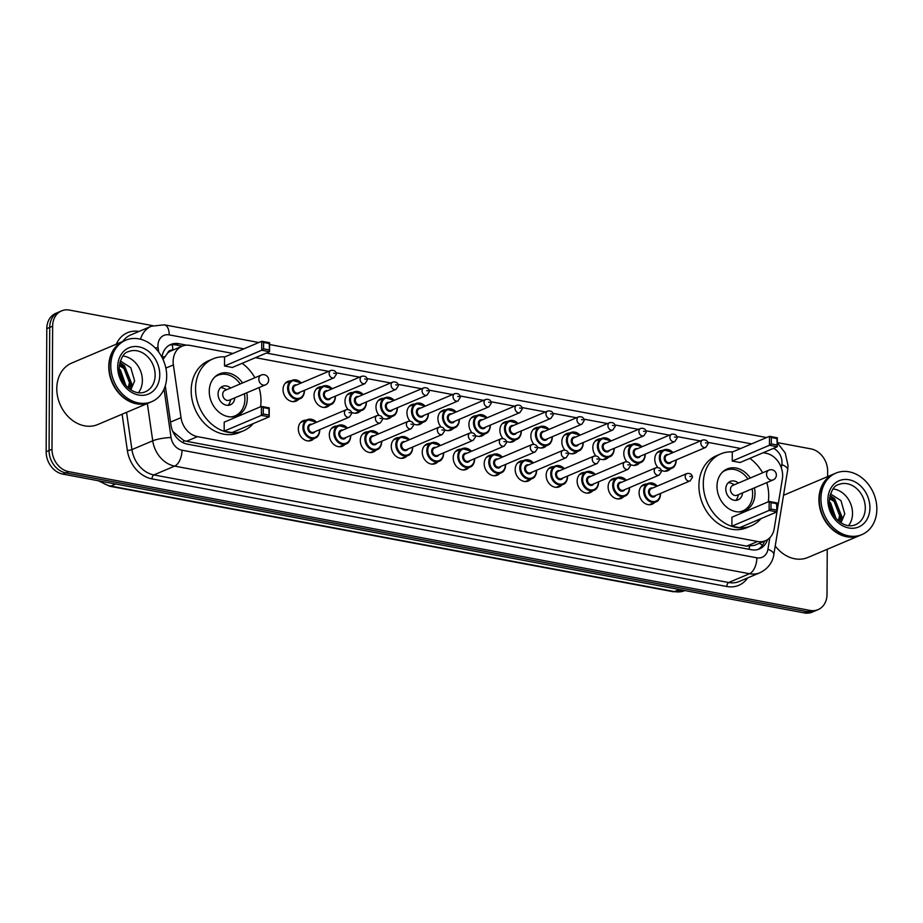 <?xml version="1.0" encoding="UTF-8"?>
<svg xmlns="http://www.w3.org/2000/svg" width="923" height="923" viewBox="0 0 923 923"><rect width="100%" height="100%" fill="white"/><g stroke="black" fill="none" stroke-linecap="round" stroke-linejoin="round"><path stroke-width="1.38" d="M654.707 502.412A10.684 8.595 -113 0 1 652.215 504.189A10.684 8.595 -113 0 1 639.097 492.686A10.684 8.595 -113 0 1 643.885 484.517A10.684 8.595 -113 0 1 646.896 483.964M623.729 496.609A10.684 8.595 -113 0 1 621.237 498.397A10.684 8.595 -113 0 1 608.119 486.883A10.684 8.595 -113 0 1 612.907 478.725A10.684 8.595 -113 0 1 615.918 478.172M592.751 490.817A10.684 8.595 -113 0 1 590.259 492.594A10.684 8.595 -113 0 1 577.14 481.079A10.684 8.595 -113 0 1 581.928 472.922A10.684 8.595 -113 0 1 584.94 472.368M561.772 485.013A10.684 8.595 -113 0 1 559.28 486.802A10.684 8.595 -113 0 1 546.162 475.287A10.684 8.595 -113 0 1 550.95 467.119A10.684 8.595 -113 0 1 553.962 466.565M530.794 479.21A10.684 8.595 -113 0 1 528.302 480.998A10.684 8.595 -113 0 1 515.184 469.484A10.684 8.595 -113 0 1 519.972 461.327A10.684 8.595 -113 0 1 522.983 460.773M499.816 473.418A10.684 8.595 -113 0 1 497.324 475.195A10.684 8.595 -113 0 1 484.206 463.692A10.684 8.595 -113 0 1 488.994 455.524A10.684 8.595 -113 0 1 492.005 454.97M468.838 467.615A10.684 8.595 -113 0 1 466.346 469.403A10.684 8.595 -113 0 1 453.228 457.889A10.684 8.595 -113 0 1 458.004 449.72A10.684 8.595 -113 0 1 461.027 449.178M437.86 461.823A10.684 8.595 -113 0 1 435.368 463.6A10.684 8.595 -113 0 1 422.249 452.085A10.684 8.595 -113 0 1 427.026 443.928A10.684 8.595 -113 0 1 430.049 443.375M406.881 456.02A10.684 8.595 -113 0 1 404.389 457.796A10.684 8.595 -113 0 1 391.271 446.294A10.684 8.595 -113 0 1 396.048 438.125A10.684 8.595 -113 0 1 399.071 437.571M375.903 450.216A10.684 8.595 -113 0 1 373.411 452.005A10.684 8.595 -113 0 1 360.293 440.49A10.684 8.595 -113 0 1 365.07 432.333A10.684 8.595 -113 0 1 368.092 431.779M344.925 444.425A10.684 8.595 -113 0 1 342.433 446.201A10.684 8.595 -113 0 1 329.315 434.687A10.684 8.595 -113 0 1 334.091 426.53A10.684 8.595 -113 0 1 337.114 425.976M313.947 438.621A10.684 8.595 -113 0 1 311.455 440.409A10.684 8.595 -113 0 1 298.337 428.895A10.684 8.595 -113 0 1 303.113 420.726A10.684 8.595 -113 0 1 306.136 420.184M577.452 451.497A10.684 8.595 -113 0 1 574.96 453.285A10.684 8.595 -113 0 1 568.337 452.881M564.83 450.032A10.684 8.595 -113 0 1 561.842 441.771A10.684 8.595 -113 0 1 566.63 433.614A10.684 8.595 -113 0 1 569.641 433.06M546.474 445.705A10.684 8.595 -113 0 1 543.982 447.482A10.684 8.595 -113 0 1 537.359 447.078M533.852 444.228A10.684 8.595 -113 0 1 530.863 435.968A10.684 8.595 -113 0 1 535.652 427.811A10.684 8.595 -113 0 1 538.663 427.257M515.495 439.902A10.684 8.595 -113 0 1 513.003 441.69A10.684 8.595 -113 0 1 506.381 441.275M502.873 438.437A10.684 8.595 -113 0 1 499.885 430.176A10.684 8.595 -113 0 1 504.673 422.007A10.684 8.595 -113 0 1 507.685 421.465M484.517 434.11A10.684 8.595 -113 0 1 482.025 435.887A10.684 8.595 -113 0 1 475.403 435.483M471.895 432.633A10.684 8.595 -113 0 1 468.907 424.372A10.684 8.595 -113 0 1 473.695 416.215A10.684 8.595 -113 0 1 476.706 415.662M608.43 457.3A10.684 8.595 -113 0 1 605.938 459.077A10.684 8.595 -113 0 1 599.315 458.673M595.808 455.824A10.684 8.595 -113 0 1 592.82 447.574A10.684 8.595 -113 0 1 597.608 439.406A10.684 8.595 -113 0 1 600.619 438.852M670.386 468.896A10.684 8.595 -113 0 1 667.894 470.684A10.684 8.595 -113 0 1 661.272 470.28M657.764 467.43A10.684 8.595 -113 0 1 654.776 459.169A10.684 8.595 -113 0 1 659.564 451.012A10.684 8.595 -113 0 1 662.576 450.459M639.408 463.104A10.684 8.595 -113 0 1 636.916 464.88A10.684 8.595 -113 0 1 630.294 464.477M626.786 461.627A10.684 8.595 -113 0 1 623.798 453.366A10.684 8.595 -113 0 1 628.586 445.209A10.684 8.595 -113 0 1 631.597 444.655M453.539 428.307A10.684 8.595 -113 0 1 451.047 430.083A10.684 8.595 -113 0 1 444.425 429.68M440.917 426.83A10.684 8.595 -113 0 1 437.929 418.581A10.684 8.595 -113 0 1 442.717 410.412A10.684 8.595 -113 0 1 445.728 409.858M422.561 422.503A10.684 8.595 -113 0 1 420.069 424.292A10.684 8.595 -113 0 1 413.446 423.888M409.939 421.038A10.684 8.595 -113 0 1 406.951 412.777A10.684 8.595 -113 0 1 411.727 404.62A10.684 8.595 -113 0 1 414.75 404.066M391.583 416.711A10.684 8.595 -113 0 1 389.091 418.488A10.684 8.595 -113 0 1 382.468 418.084M378.961 415.235A10.684 8.595 -113 0 1 375.973 406.974A10.684 8.595 -113 0 1 380.749 398.817A10.684 8.595 -113 0 1 383.772 398.263M360.605 410.908A10.684 8.595 -113 0 1 358.112 412.696A10.684 8.595 -113 0 1 351.49 412.281M347.983 409.431A10.684 8.595 -113 0 1 344.994 401.182A10.684 8.595 -113 0 1 349.771 393.013A10.684 8.595 -113 0 1 352.794 392.46M329.626 405.105A10.684 8.595 -113 0 1 327.134 406.893A10.684 8.595 -113 0 1 314.016 395.379A10.684 8.595 -113 0 1 318.793 387.222A10.684 8.595 -113 0 1 321.815 386.668M298.648 399.313A10.684 8.595 -113 0 1 296.156 401.09A10.684 8.595 -113 0 1 283.038 389.587A10.684 8.595 -113 0 1 287.814 381.418A10.684 8.595 -113 0 1 290.837 380.864M232.988 353.451L190.034 345.41A20.029 16.118 67 0 0 182.119 346.194A20.029 16.118 67 0 0 173.386 364.897L181.012 417.658A20.029 16.118 67 0 0 197.453 436.637L757.61 541.489A20.029 16.118 67 0 0 765.513 540.705A20.029 16.118 67 0 0 774.212 528.694L782.369 478.887A20.029 16.118 67 0 0 782.635 475.599A20.029 16.118 67 0 0 765.963 453.228L763.217 452.708M172.301 344.694A20.029 10.488 -79.4 0 1 172.763 350.152L172.763 350.152A6.68 5.376 67 0 0 167.594 353.094L163.048 359.474M167.594 353.094A20.029 16.118 -113 0 1 171.17 350.832L182.119 346.194M172.774 431.456L183.723 440.502L186.481 441.286L746.638 546.139L754.541 545.355L765.513 540.705M740.719 448.497L707.86 442.348M700.419 440.952L676.882 436.544M669.44 435.16L645.904 430.753M638.462 429.357L614.926 424.949M607.484 423.553L583.947 419.146M576.506 417.761L552.969 413.354M545.516 411.958L521.991 407.551M514.538 406.155L491.013 401.759M483.56 400.363L460.035 395.955M452.582 394.559L429.057 390.152M421.603 388.768L398.078 384.36M390.625 382.964L367.1 378.557M359.647 377.161L336.122 372.754M328.669 371.369L255.486 357.663M827.239 549.289L827.008 594.343A20.029 16.118 -113 0 1 818.043 609.653A20.029 16.118 -113 0 1 810.129 610.438L68.66 471.641A20.029 16.118 -113 0 1 51.988 449.27L52.634 326.188A20.029 16.118 -113 0 1 61.599 310.878A20.029 16.118 -113 0 1 69.513 310.093L152.745 325.669M777.304 442.59L810.971 448.89A20.029 16.118 -113 0 1 827.654 471.261L827.619 476.614M61.599 310.878L55.761 313.347A20.029 16.118 -113 0 0 46.796 328.657L46.15 451.739A20.029 16.118 -113 0 0 62.822 474.11L804.291 612.907A20.029 16.118 -113 0 0 812.205 612.122L815.124 610.888A20.029 16.118 -113 0 1 807.21 611.672L65.741 472.876A20.029 16.118 -113 0 1 49.069 450.505L49.715 327.423A20.029 16.118 -113 0 1 58.68 312.112A20.029 16.118 -113 0 0 49.715 327.423L49.069 450.505A20.029 16.118 -113 0 0 65.741 472.876L807.21 611.672A20.029 16.118 -113 0 0 815.124 610.888L818.043 609.653M186.584 345.179L178.67 343.691A20.029 16.118 67 0 0 170.755 344.487A20.029 16.118 67 0 0 161.952 357.236M165.286 385.768L170.974 425.168A20.029 16.118 67 0 0 187.415 444.148L751.541 549.75A20.029 16.118 67 0 0 759.444 548.966A20.029 16.118 67 0 0 767.498 539.667M169.336 345.19A20.029 16.118 -113 0 1 175.751 344.937L182.246 346.148M764.498 541.143A20.029 16.118 -113 0 1 757.956 549.497M860.086 535.375A33.39 26.871 -113 0 1 859.901 535.455A33.39 26.871 -113 0 1 818.92 499.481A33.39 26.871 -113 0 1 833.861 473.972A33.39 26.871 -113 0 1 834.046 473.891M861.909 534.602L860.271 535.294A33.39 26.871 -113 0 1 819.289 499.32A33.39 26.871 -113 0 1 834.23 473.822L835.869 473.118A33.39 26.871 -113 0 1 876.85 509.092A33.39 26.871 -113 0 1 861.909 534.602A33.39 26.871 -113 0 1 820.928 498.628A33.39 26.871 -113 0 1 835.869 473.118M833.054 488.948A21.771 17.525 -113 0 1 852.529 513.453A21.771 17.525 -113 0 1 848.583 525.614M838.384 520.814L839.584 515.53L834.092 501.466L829.489 498.57M839.053 521.368L840.738 515.034L835.257 500.97L829.581 497.751M835.973 518.38L830.619 502.943L829.396 501.904M834.957 517.134L829.512 503.485M841.003 522.787L844.764 513.869L840.945 500.601L830.469 493.897M859.901 535.455L807.913 557.469A33.39 26.871 -113 0 1 775.216 545.978M840.888 522.706L841.972 516.857L834.588 498.628L829.996 495.501M840.484 522.441L841.395 517.099L834.011 498.87L829.892 495.974M760.933 518.668A39.054 31.44 -113 0 1 751.241 525.822A39.054 31.44 -113 0 1 703.291 483.733A39.054 31.44 -113 0 1 720.771 453.897A39.054 31.44 -113 0 1 732.654 451.912M749.868 458.362A39.054 31.44 -113 0 1 762.594 472.795M766.771 482.637A39.054 31.44 -113 0 1 768.721 495.986A39.054 31.44 -113 0 1 768.282 501.812M751.241 525.822L746.857 527.679A39.054 31.44 -113 0 1 698.919 485.59A39.054 31.44 -113 0 1 716.398 455.754L720.771 453.897M754.437 487.852A22.706 18.275 -113 0 1 755.014 493.424A22.706 18.275 -113 0 1 744.861 510.765A22.706 18.275 -113 0 1 716.998 486.306A22.706 18.275 -113 0 1 727.151 468.953A22.706 18.275 -113 0 1 750.272 478.01M732.239 461.05L740.061 462.515L777.281 446.755L769.447 445.29L732.239 461.05L732.285 452.074L769.494 436.314L777.328 437.779L777.281 446.755L776.935 438.54L771.34 437.49L771.305 443.905L776.901 444.955M731.893 526.179L739.727 527.644L776.935 511.884L769.113 510.419L731.893 526.179L731.939 517.203L769.159 501.443L776.981 502.908L776.935 511.884L776.589 503.67L770.993 502.62L770.97 509.035L776.555 510.084M771.305 443.905L769.447 445.29L769.494 436.314L771.34 437.49M770.97 509.035L769.113 510.419L769.159 501.443L770.993 502.62M776.981 502.908L776.589 503.67M777.328 437.779L776.935 438.54M722.213 472.357A22.037 17.733 -113 0 1 725.593 470.349A22.037 17.733 -113 0 1 747.942 479.002M752.107 488.844A22.037 17.733 -113 0 1 752.637 494.082A22.037 17.733 -113 0 1 742.773 510.915A22.037 17.733 -113 0 1 738.977 511.942M738.377 483.052A10.015 8.065 67 0 0 730.278 481.414A10.015 8.065 67 0 0 725.79 489.063A10.015 8.065 67 0 0 738.088 499.851A10.015 8.065 67 0 0 742.542 492.894M768.951 470.107L732.827 485.406A5.342 4.303 67 0 0 730.439 489.49A5.342 4.303 67 0 0 736.992 495.247L773.116 479.937A5.342 5.342 0 0 0 772.009 469.772A5.342 5.342 0 0 0 768.951 470.107A5.342 4.303 67 0 0 766.552 474.191A5.342 4.303 67 0 0 771.005 480.156A5.342 4.303 67 0 0 773.116 479.937M734.373 484.748L731.962 483.583A10.015 8.065 67 0 0 728.259 482.752M735.723 500.37A10.015 8.065 67 0 0 737.708 497.128L738.538 494.59M149.93 402.44A33.39 26.871 -113 0 1 149.757 402.509A33.39 26.871 -113 0 1 108.776 366.535A33.39 26.871 -113 0 1 123.705 341.037A33.39 26.871 -113 0 1 123.89 340.956M149.757 402.509L97.757 424.534A33.39 26.871 -113 0 1 56.788 388.56A33.39 26.871 -113 0 1 71.717 363.051L123.705 341.037M151.753 401.667L150.114 402.359A33.39 26.871 -113 0 1 109.133 366.385A33.39 26.871 -113 0 1 124.074 340.875L125.713 340.183A33.39 26.871 -113 0 1 166.694 376.157A33.39 26.871 -113 0 1 151.753 401.667A33.39 26.871 -113 0 1 110.783 365.693A33.39 26.871 -113 0 1 125.713 340.183M122.897 356.013A21.771 17.525 -113 0 1 142.373 380.518A21.771 17.525 -113 0 1 138.427 392.679M128.239 387.879L129.428 382.584L123.936 368.531L119.332 365.623M128.897 388.433L130.581 382.099L125.101 368.035L119.425 364.804M125.816 385.445L120.463 369.996L119.24 368.969M124.801 384.199L119.367 370.538M130.847 389.841L134.62 380.934L130.789 367.666L120.313 360.962M130.731 389.771L131.816 383.922L124.432 365.681L119.852 362.566M130.328 389.494L131.239 384.164L123.855 365.935L119.736 363.039M253.202 423.622A39.054 31.44 -113 0 1 243.51 430.776A39.054 31.44 -113 0 1 195.561 388.687A39.054 31.44 -113 0 1 213.04 358.851A39.054 31.44 -113 0 1 224.924 356.866M242.138 363.316A39.054 31.44 -113 0 1 254.863 377.749M259.028 387.591A39.054 31.44 -113 0 1 260.99 400.94A39.054 31.44 -113 0 1 260.551 406.766M243.51 430.776L239.126 432.633A39.054 31.44 -113 0 1 191.188 390.544A39.054 31.44 -113 0 1 208.656 360.708L213.04 358.851M246.706 392.806A22.706 18.275 -113 0 1 247.283 398.378A22.706 18.275 -113 0 1 237.13 415.719A22.706 18.275 -113 0 1 209.256 391.26A22.706 18.275 -113 0 1 219.42 373.907A22.706 18.275 -113 0 1 242.541 382.976M224.508 366.004L232.331 367.469L269.551 351.709L261.717 350.244L224.508 366.004L224.554 357.028L261.763 341.268L269.597 342.733L269.551 351.709L269.204 343.494L263.609 342.445L263.574 348.859L269.17 349.909M224.162 431.133L231.996 432.599L269.204 416.838L261.382 415.373L224.162 431.133L224.208 422.157L261.428 406.397L269.251 407.862L269.204 416.838L268.858 408.624L263.263 407.585L263.228 413.989L268.824 415.038M263.574 348.859L261.717 350.244L261.763 341.268L263.609 342.445M263.228 413.989L261.382 415.373L261.428 406.397L263.263 407.585M269.251 407.862L268.858 408.624M269.597 342.733L269.204 343.494M214.482 377.311A22.037 17.733 -113 0 1 217.851 375.303A22.037 17.733 -113 0 1 240.211 383.956M244.376 393.798A22.037 17.733 -113 0 1 244.907 399.048A22.037 17.733 -113 0 1 235.042 415.881A22.037 17.733 -113 0 1 231.246 416.896M230.646 388.006A10.015 8.065 67 0 0 222.547 386.368A10.015 8.065 67 0 0 218.059 394.017A10.015 8.065 67 0 0 230.358 404.805A10.015 8.065 67 0 0 234.811 397.848M261.209 375.061L225.097 390.36A5.342 4.303 67 0 0 222.708 394.444A5.342 4.303 67 0 0 229.262 400.201L265.386 384.903A5.342 5.342 0 0 0 264.278 374.726A5.342 5.342 0 0 0 261.209 375.061A5.342 4.303 67 0 0 258.821 379.145A5.342 4.303 67 0 0 263.274 385.11A5.342 4.303 67 0 0 265.386 384.903M226.643 389.702L224.231 388.537A10.015 8.065 67 0 0 220.528 387.706M227.993 405.324A10.015 8.065 67 0 0 229.977 402.082L230.808 399.544M161.998 356.913A20.029 3.692 -8.2 0 1 164.525 356.74M749.188 549.312A20.029 10.488 -79.4 0 0 749.418 546.393M759.467 543.278A20.029 7.338 9.3 0 1 762.317 545.481M183.55 442.913A20.029 10.488 -79.4 0 0 183.723 440.502M746.638 546.139L757.61 541.489M186.481 441.286L197.453 436.637M170.536 422.088L181.012 417.658M165.875 368.081L173.386 364.897M781.296 467.696L781.804 464.604A13.349 10.753 67 0 0 781.989 462.411A13.349 10.753 67 0 0 773.509 448.347M243.88 348.848L169.197 334.864A13.349 10.753 67 0 0 157.948 345.594A13.349 10.753 67 0 0 158.098 347.844L158.71 352.078M155.226 347.983A13.349 2.457 -8.2 0 1 158.098 347.844M747.642 577.936A30.044 24.183 -113 0 1 726.863 586.509L152.007 478.899A30.044 24.183 -113 0 1 127.351 450.424L122.124 414.219M116.356 344.152A30.044 24.183 -113 0 1 138.992 331.449M810.129 610.438L804.291 612.907M52.634 326.188L46.796 328.657M51.988 449.27L46.15 451.739M68.66 471.641L62.822 474.11M760.056 572.675A26.709 21.494 -113 0 1 749.499 573.725L728.709 582.528A26.709 21.494 67 0 0 739.254 581.478L760.056 572.675C770.763 567.46 773.416 558.369 773.82 554.527L787.688 469.853A13.349 4.892 9.3 0 0 781.804 464.604M140.492 339.226A26.709 21.494 -113 0 1 151.418 326.188L130.616 334.991A26.709 21.494 67 0 0 122.817 341.418M164.052 389.091L171.055 437.548A13.349 10.753 67 0 0 182.016 450.205L756.872 557.815A13.349 6.992 100.6 0 1 749.499 573.725L174.643 466.115A26.709 21.494 -113 0 1 152.733 440.802L131.931 449.605A26.709 21.494 67 0 0 153.853 474.918L728.709 582.528A3.334 1.742 -79.4 0 0 726.863 586.509M171.055 437.548A13.349 2.457 -8.2 0 0 152.733 440.802L147.345 403.536M126.555 412.339L131.931 449.605A3.334 0.611 171.8 0 1 127.351 450.424M182.016 450.205A13.349 6.992 100.6 0 1 174.643 466.115L153.853 474.918A3.334 1.742 -79.4 0 0 152.007 478.899M756.872 557.815A13.349 10.753 67 0 0 767.936 549.277L769.817 537.763M751.61 443.894L266.366 353.059M767.936 549.277A13.349 4.892 9.3 0 1 773.82 554.527M258.821 342.514L164.352 324.827A13.349 6.992 100.6 0 1 169.197 334.864M175.751 344.937L178.67 343.691M679.363 589.52L674.494 591.585A6.68 3.496 100.6 0 1 673.294 591.735L109.641 486.225A6.68 3.496 -79.4 0 0 110.841 486.075L674.494 591.585A26.709 21.494 67 0 0 684.958 590.57M100.411 481.148A26.709 21.494 67 0 0 110.841 486.075L115.71 484.01M838.58 484.587A21.771 17.525 -113 0 1 865.301 508.042A21.771 17.525 -113 0 1 855.563 524.679C843.737 529.987 829.085 515.726 829.373 500.716C830.746 491.013 833.815 485.636 838.58 484.587M827.862 499.92A25.106 20.214 -113 0 1 849.022 479.752A25.106 20.214 -113 0 1 869.916 507.8A25.106 20.214 -113 0 1 848.768 527.968A25.106 20.214 -113 0 1 827.862 499.92M128.424 351.651A21.771 17.525 -113 0 1 155.145 375.107A21.771 17.525 -113 0 1 145.407 391.744C133.581 397.052 118.929 382.791 119.217 367.781C120.59 358.078 123.659 352.701 128.424 351.651M117.706 366.985A25.106 20.214 -113 0 1 138.865 346.817A25.106 20.214 -113 0 1 159.76 374.865A25.106 20.214 -113 0 1 138.612 395.032A25.106 20.214 -113 0 1 117.706 366.985M676.109 459.954A10.015 8.065 -113 0 1 676.132 460.715A10.015 8.065 -113 0 1 671.644 468.365A10.015 8.065 -113 0 1 659.357 457.577A10.015 8.065 -113 0 1 663.833 449.916A10.015 8.065 -113 0 1 672.982 452.57M672.798 452.651A9.345 7.522 67 0 0 664.629 450.32A9.345 7.522 67 0 0 660.28 457.52A9.345 7.522 67 0 0 668.056 467.961A9.345 7.522 67 0 0 675.936 460.45A9.345 7.522 67 0 0 675.924 460.023M671.448 461.927A4.673 3.761 -113 0 1 667.041 463.115A4.673 3.761 -113 0 1 664.191 458.258A4.673 3.761 -113 0 1 668.321 454.543M666.902 455.143A4.004 3.219 67 0 0 665.114 458.212A4.004 3.219 67 0 0 670.029 462.527L705.783 447.378A4.004 3.219 -113 0 1 700.869 443.063A4.004 3.219 -113 0 1 702.657 440.006L666.902 455.143M705.484 442.809L706.603 443.017L705.484 442.809M645.131 454.151A10.015 8.065 -113 0 1 645.154 454.912A10.015 8.065 -113 0 1 640.666 462.561A10.015 8.065 -113 0 1 628.378 451.774A10.015 8.065 -113 0 1 632.855 444.125A10.015 8.065 -113 0 1 642.004 446.778M641.82 446.847A9.345 7.522 67 0 0 633.651 444.517A9.345 7.522 67 0 0 629.301 451.728A9.345 7.522 67 0 0 637.078 462.169A9.345 7.522 67 0 0 644.958 454.658A9.345 7.522 67 0 0 644.946 454.231M640.47 456.124A4.673 3.761 -113 0 1 636.062 457.323A4.673 3.761 -113 0 1 633.213 452.455A4.673 3.761 -113 0 1 637.343 448.751M635.924 449.351A4.004 3.219 67 0 0 634.136 452.408A4.004 3.219 67 0 0 639.051 456.723L674.805 441.575A4.004 3.219 -113 0 1 669.89 437.26A4.004 3.219 -113 0 1 671.679 434.202L635.924 449.351M674.505 437.017L675.624 437.225L674.505 437.017M614.153 448.359A10.015 8.065 -113 0 1 614.176 449.12A10.015 8.065 -113 0 1 609.688 456.77A10.015 8.065 -113 0 1 597.4 445.971A10.015 8.065 -113 0 1 601.877 438.321A10.015 8.065 -113 0 1 611.026 440.975M610.841 441.056A9.345 7.522 67 0 0 602.673 438.713A9.345 7.522 67 0 0 598.323 445.924A9.345 7.522 67 0 0 606.099 456.366A9.345 7.522 67 0 0 613.98 448.855A9.345 7.522 67 0 0 613.968 448.428M609.492 450.32A4.673 3.761 -113 0 1 605.084 451.52A4.673 3.761 -113 0 1 602.234 446.663A4.673 3.761 -113 0 1 606.365 442.948M604.946 443.548A4.004 3.219 67 0 0 603.157 446.605A4.004 3.219 67 0 0 608.072 450.92L643.827 435.783A4.004 3.219 -113 0 1 638.912 431.468A4.004 3.219 -113 0 1 640.7 428.399L604.946 443.548M643.527 431.214L644.646 431.422L643.527 431.214M583.174 442.555A10.015 8.065 -113 0 1 583.198 443.317A10.015 8.065 -113 0 1 578.709 450.966A10.015 8.065 -113 0 1 566.422 440.179A10.015 8.065 -113 0 1 570.899 432.529A10.015 8.065 -113 0 1 580.048 435.171M579.863 435.252A9.345 7.522 67 0 0 571.695 432.922A9.345 7.522 67 0 0 567.345 440.133A9.345 7.522 67 0 0 575.121 450.562A9.345 7.522 67 0 0 583.001 443.063A9.345 7.522 67 0 0 582.99 442.625M578.513 444.528A4.673 3.761 -113 0 1 574.106 445.728A4.673 3.761 -113 0 1 571.256 440.859A4.673 3.761 -113 0 1 575.387 437.144M573.968 437.744A4.004 3.219 67 0 0 572.179 440.813A4.004 3.219 67 0 0 577.094 445.128L612.849 429.98A4.004 3.219 -113 0 1 607.934 425.665A4.004 3.219 -113 0 1 609.722 422.607L573.968 437.744M612.549 425.411L613.668 425.63L612.549 425.411M552.196 436.752A10.015 8.065 -113 0 1 552.219 437.514A10.015 8.065 -113 0 1 547.731 445.174A10.015 8.065 -113 0 1 535.444 434.375A10.015 8.065 -113 0 1 539.92 426.726A10.015 8.065 -113 0 1 549.07 429.38M548.885 429.449A9.345 7.522 67 0 0 540.716 427.118A9.345 7.522 67 0 0 536.367 434.329A9.345 7.522 67 0 0 544.143 444.771A9.345 7.522 67 0 0 552.023 437.26A9.345 7.522 67 0 0 552.012 436.833M547.535 438.725A4.673 3.761 -113 0 1 543.128 439.925A4.673 3.761 -113 0 1 540.278 435.056A4.673 3.761 -113 0 1 544.408 431.353M542.989 431.952A4.004 3.219 67 0 0 541.201 435.01A4.004 3.219 67 0 0 546.116 439.325L581.871 424.188A4.004 3.219 -113 0 1 576.956 419.861A4.004 3.219 -113 0 1 578.744 416.804L542.989 431.952M581.571 419.619L582.69 419.827L581.571 419.619M521.218 430.96A10.015 8.065 -113 0 1 521.241 431.722A10.015 8.065 -113 0 1 516.753 439.371A10.015 8.065 -113 0 1 504.466 428.584A10.015 8.065 -113 0 1 508.942 420.923A10.015 8.065 -113 0 1 518.091 423.576M517.907 423.657A9.345 7.522 67 0 0 509.738 421.315A9.345 7.522 67 0 0 505.389 428.526A9.345 7.522 67 0 0 513.165 438.967A9.345 7.522 67 0 0 521.045 431.456A9.345 7.522 67 0 0 521.034 431.029M516.557 432.933A4.673 3.761 -113 0 1 512.15 434.122A4.673 3.761 -113 0 1 509.3 429.264A4.673 3.761 -113 0 1 513.43 425.549M512.011 426.149A4.004 3.219 67 0 0 510.223 429.207A4.004 3.219 67 0 0 515.138 433.533L550.893 418.384A4.004 3.219 -113 0 1 545.978 414.069A4.004 3.219 -113 0 1 547.766 411.012L512.011 426.149M550.593 413.816L551.712 414.023L550.593 413.816M490.24 425.157A10.015 8.065 -113 0 1 490.251 425.918A10.015 8.065 -113 0 1 485.775 433.568A10.015 8.065 -113 0 1 473.487 422.78A10.015 8.065 -113 0 1 477.964 415.131A10.015 8.065 -113 0 1 487.113 417.784M486.929 417.854A9.345 7.522 67 0 0 478.749 415.523A9.345 7.522 67 0 0 474.41 422.734A9.345 7.522 67 0 0 482.187 433.175A9.345 7.522 67 0 0 490.067 425.665A9.345 7.522 67 0 0 490.055 425.238M485.579 427.13A4.673 3.761 -113 0 1 481.171 428.33A4.673 3.761 -113 0 1 478.322 423.461A4.673 3.761 -113 0 1 482.452 419.746M481.033 420.357A4.004 3.219 67 0 0 479.245 423.415A4.004 3.219 67 0 0 484.16 427.73L519.914 412.581A4.004 3.219 -113 0 1 514.999 408.266A4.004 3.219 -113 0 1 516.788 405.209L481.033 420.357M519.614 408.024L520.734 408.231L519.614 408.024M459.262 419.354A10.015 8.065 -113 0 1 459.273 420.127A10.015 8.065 -113 0 1 454.797 427.776A10.015 8.065 -113 0 1 442.509 416.977A10.015 8.065 -113 0 1 446.986 409.327A10.015 8.065 -113 0 1 456.135 411.981M455.95 412.062A9.345 7.522 67 0 0 447.77 409.72A9.345 7.522 67 0 0 443.432 416.931A9.345 7.522 67 0 0 451.209 427.372A9.345 7.522 67 0 0 459.089 419.861A9.345 7.522 67 0 0 459.077 419.434M454.601 421.326A4.673 3.761 -113 0 1 450.193 422.526A4.673 3.761 -113 0 1 447.343 417.669A4.673 3.761 -113 0 1 451.474 413.954M450.055 414.554A4.004 3.219 67 0 0 448.266 417.611A4.004 3.219 67 0 0 453.181 421.926L488.936 406.789A4.004 3.219 -113 0 1 484.021 402.474A4.004 3.219 -113 0 1 485.81 399.405L450.055 414.554M488.636 402.22L489.755 402.428L488.636 402.22M428.284 413.562A10.015 8.065 -113 0 1 428.295 414.323A10.015 8.065 -113 0 1 423.819 421.973A10.015 8.065 -113 0 1 411.52 411.185A10.015 8.065 -113 0 1 416.008 403.536A10.015 8.065 -113 0 1 425.157 406.178M424.972 406.258A9.345 7.522 67 0 0 416.792 403.928A9.345 7.522 67 0 0 412.454 411.127A9.345 7.522 67 0 0 420.23 421.569A9.345 7.522 67 0 0 428.11 414.058A9.345 7.522 67 0 0 428.099 413.631M423.622 415.535A4.673 3.761 -113 0 1 419.215 416.723A4.673 3.761 -113 0 1 416.365 411.866A4.673 3.761 -113 0 1 420.496 408.151M419.077 408.751A4.004 3.219 67 0 0 417.288 411.82A4.004 3.219 67 0 0 422.203 416.135L457.958 400.986A4.004 3.219 -113 0 1 453.043 396.671A4.004 3.219 -113 0 1 454.831 393.613L419.077 408.751M457.658 396.417L458.777 396.625L457.658 396.417M397.305 407.758A10.015 8.065 -113 0 1 397.317 408.52A10.015 8.065 -113 0 1 392.84 416.181A10.015 8.065 -113 0 1 380.541 405.382A10.015 8.065 -113 0 1 385.029 397.732A10.015 8.065 -113 0 1 394.179 400.386M393.994 400.455A9.345 7.522 67 0 0 385.814 398.125A9.345 7.522 67 0 0 381.476 405.335A9.345 7.522 67 0 0 389.252 415.777A9.345 7.522 67 0 0 397.132 408.266A9.345 7.522 67 0 0 397.121 407.839M392.644 409.731A4.673 3.761 -113 0 1 388.237 410.931A4.673 3.761 -113 0 1 385.387 406.062A4.673 3.761 -113 0 1 389.518 402.359M388.098 402.959A4.004 3.219 67 0 0 386.31 406.016A4.004 3.219 67 0 0 391.225 410.331L426.98 395.182A4.004 3.219 -113 0 1 422.065 390.867A4.004 3.219 -113 0 1 423.853 387.81L388.098 402.959M426.68 390.625L427.799 390.833L426.68 390.625M366.327 401.966A10.015 8.065 -113 0 1 366.339 402.728A10.015 8.065 -113 0 1 361.862 410.377A10.015 8.065 -113 0 1 349.563 399.578A10.015 8.065 -113 0 1 354.051 391.929A10.015 8.065 -113 0 1 363.201 394.583M363.016 394.663A9.345 7.522 67 0 0 354.836 392.321A9.345 7.522 67 0 0 350.498 399.532A9.345 7.522 67 0 0 358.274 409.974A9.345 7.522 67 0 0 366.154 402.463A9.345 7.522 67 0 0 366.143 402.036M361.666 403.928A4.673 3.761 -113 0 1 357.259 405.128A4.673 3.761 -113 0 1 354.409 400.27A4.673 3.761 -113 0 1 358.539 396.555M357.12 397.155A4.004 3.219 67 0 0 355.332 400.213A4.004 3.219 67 0 0 360.247 404.539L396.002 389.391A4.004 3.219 -113 0 1 391.087 385.076A4.004 3.219 -113 0 1 392.875 382.007L357.12 397.155M395.702 384.822L396.821 385.029L395.702 384.822M335.337 396.163A10.015 8.065 -113 0 1 335.361 396.925A10.015 8.065 -113 0 1 330.884 404.574A10.015 8.065 -113 0 1 318.585 393.786A10.015 8.065 -113 0 1 323.073 386.137A10.015 8.065 -113 0 1 332.222 388.779M332.038 388.86A9.345 7.522 67 0 0 323.858 386.529A9.345 7.522 67 0 0 319.52 393.74A9.345 7.522 67 0 0 327.296 404.17A9.345 7.522 67 0 0 335.176 396.671A9.345 7.522 67 0 0 335.164 396.232M330.688 398.136A4.673 3.761 -113 0 1 326.281 399.336A4.673 3.761 -113 0 1 323.431 394.467A4.673 3.761 -113 0 1 327.561 390.752M326.142 391.352A4.004 3.219 67 0 0 324.354 394.421A4.004 3.219 67 0 0 329.269 398.736L365.023 383.587A4.004 3.219 -113 0 1 360.108 379.272A4.004 3.219 -113 0 1 361.897 376.215L326.142 391.352M364.723 379.018L365.843 379.238L364.723 379.018M304.359 390.36A10.015 8.065 -113 0 1 304.382 391.121A10.015 8.065 -113 0 1 299.906 398.782A10.015 8.065 -113 0 1 287.607 387.983A10.015 8.065 -113 0 1 292.095 380.334A10.015 8.065 -113 0 1 301.244 382.987M301.06 383.057A9.345 7.522 67 0 0 292.879 380.726A9.345 7.522 67 0 0 288.541 387.937A9.345 7.522 67 0 0 296.318 398.378A9.345 7.522 67 0 0 304.198 390.867A9.345 7.522 67 0 0 304.186 390.441M299.71 392.333A4.673 3.761 -113 0 1 295.302 393.533A4.673 3.761 -113 0 1 292.453 388.664A4.673 3.761 -113 0 1 296.583 384.96M295.164 385.56A4.004 3.219 67 0 0 293.376 388.618A4.004 3.219 67 0 0 298.291 392.933L334.045 377.795A4.004 3.219 -113 0 1 329.13 373.469A4.004 3.219 -113 0 1 330.919 370.411L295.164 385.56M333.745 373.227L334.864 373.434L333.745 373.227M660.453 494.232A10.015 8.065 -113 0 1 655.965 501.881A10.015 8.065 -113 0 1 643.677 491.082A10.015 8.065 -113 0 1 648.154 483.433A10.015 8.065 -113 0 1 657.303 486.086M657.118 486.167A9.345 7.522 67 0 0 648.95 483.825A9.345 7.522 67 0 0 644.6 491.036A9.345 7.522 67 0 0 652.376 501.477A9.345 7.522 67 0 0 660.257 493.967A9.345 7.522 67 0 0 660.245 493.54M655.768 495.432A4.673 3.761 -113 0 1 651.361 496.632A4.673 3.761 -113 0 1 648.511 491.774A4.673 3.761 -113 0 1 652.642 488.059M686.977 473.511L651.223 488.659A4.004 3.219 67 0 0 649.434 491.717A4.004 3.219 67 0 0 654.349 496.032L690.104 480.895A4.004 3.219 -113 0 1 685.189 476.58A4.004 3.219 -113 0 1 686.977 473.511C690.335 473.072 692.158 474.353 692.446 477.329L690.104 480.895M690.923 476.533L689.804 476.326L690.923 476.533M629.474 488.429A10.015 8.065 -113 0 1 624.986 496.078A10.015 8.065 -113 0 1 612.699 485.29A10.015 8.065 -113 0 1 617.175 477.641A10.015 8.065 -113 0 1 626.325 480.283M626.14 480.364A9.345 7.522 67 0 0 617.972 478.033A9.345 7.522 67 0 0 613.622 485.233A9.345 7.522 67 0 0 621.398 495.674A9.345 7.522 67 0 0 629.278 488.163A9.345 7.522 67 0 0 629.267 487.736M624.79 489.64A4.673 3.761 -113 0 1 620.383 490.828A4.673 3.761 -113 0 1 617.533 485.971A4.673 3.761 -113 0 1 621.664 482.256M655.999 467.719L620.244 482.856A4.004 3.219 67 0 0 618.456 485.925A4.004 3.219 67 0 0 623.371 490.24L659.126 475.091A4.004 3.219 -113 0 1 654.211 470.776A4.004 3.219 -113 0 1 655.999 467.719C659.357 467.28 661.18 468.549 661.468 471.526L659.126 475.091M659.945 470.742L658.826 470.522L659.945 470.742M598.496 482.625A10.015 8.065 -113 0 1 594.008 490.286A10.015 8.065 -113 0 1 581.721 479.487A10.015 8.065 -113 0 1 586.197 471.838A10.015 8.065 -113 0 1 595.347 474.491M595.162 474.56A9.345 7.522 67 0 0 586.993 472.23A9.345 7.522 67 0 0 582.644 479.441A9.345 7.522 67 0 0 590.42 489.882A9.345 7.522 67 0 0 598.3 482.371A9.345 7.522 67 0 0 598.289 481.944M593.812 483.837A4.673 3.761 -113 0 1 589.405 485.036A4.673 3.761 -113 0 1 586.555 480.168A4.673 3.761 -113 0 1 590.685 476.464M625.021 461.915L589.266 477.064A4.004 3.219 67 0 0 587.478 480.122A4.004 3.219 67 0 0 592.393 484.437L628.148 469.299A4.004 3.219 -113 0 1 623.233 464.973A4.004 3.219 -113 0 1 625.021 461.915C628.378 461.477 630.201 462.746 630.478 465.723L628.148 469.299M628.967 464.938L627.848 464.731L628.967 464.938M567.518 476.833A10.015 8.065 -113 0 1 563.03 484.483A10.015 8.065 -113 0 1 550.743 473.695A10.015 8.065 -113 0 1 555.219 466.034A10.015 8.065 -113 0 1 564.368 468.688M564.184 468.769A9.345 7.522 67 0 0 556.015 466.427A9.345 7.522 67 0 0 551.666 473.637A9.345 7.522 67 0 0 559.442 484.079A9.345 7.522 67 0 0 567.322 476.568A9.345 7.522 67 0 0 567.31 476.141M562.834 478.033A4.673 3.761 -113 0 1 558.427 479.233A4.673 3.761 -113 0 1 555.577 474.376A4.673 3.761 -113 0 1 559.707 470.661M594.043 456.112L558.288 471.261A4.004 3.219 67 0 0 556.5 474.318A4.004 3.219 67 0 0 561.415 478.645L597.169 463.496A4.004 3.219 -113 0 1 592.254 459.181A4.004 3.219 -113 0 1 594.043 456.112C597.4 455.685 599.223 456.954 599.5 459.931L597.169 463.496M597.989 459.135L596.869 458.927L597.989 459.135M536.54 471.03A10.015 8.065 -113 0 1 532.052 478.679A10.015 8.065 -113 0 1 519.764 467.892A10.015 8.065 -113 0 1 524.241 460.242A10.015 8.065 -113 0 1 533.39 462.885M533.206 462.965A9.345 7.522 67 0 0 525.025 460.635A9.345 7.522 67 0 0 520.687 467.846A9.345 7.522 67 0 0 528.464 478.276A9.345 7.522 67 0 0 536.344 470.776A9.345 7.522 67 0 0 536.332 470.338M531.856 472.241A4.673 3.761 -113 0 1 527.448 473.441A4.673 3.761 -113 0 1 524.599 468.572A4.673 3.761 -113 0 1 528.729 464.857M563.065 450.32L527.31 465.457A4.004 3.219 67 0 0 525.522 468.526A4.004 3.219 67 0 0 530.437 472.841L566.191 457.693A4.004 3.219 -113 0 1 561.276 453.378A4.004 3.219 -113 0 1 563.065 450.32C566.422 449.882 568.245 451.151 568.522 454.128L566.191 457.693M567.01 453.343L565.891 453.124L567.01 453.343M505.55 465.227A10.015 8.065 -113 0 1 501.074 472.888A10.015 8.065 -113 0 1 488.786 462.088A10.015 8.065 -113 0 1 493.263 454.439A10.015 8.065 -113 0 1 502.412 457.093M502.227 457.162A9.345 7.522 67 0 0 494.047 454.831A9.345 7.522 67 0 0 489.709 462.042A9.345 7.522 67 0 0 497.485 472.484A9.345 7.522 67 0 0 505.366 464.973A9.345 7.522 67 0 0 505.354 464.546M500.877 466.438A4.673 3.761 -113 0 1 496.47 467.638A4.673 3.761 -113 0 1 493.62 462.769A4.673 3.761 -113 0 1 497.751 459.066M532.086 444.517L496.332 459.666A4.004 3.219 67 0 0 494.543 462.723A4.004 3.219 67 0 0 499.458 467.038L535.213 451.901A4.004 3.219 -113 0 1 530.298 447.574A4.004 3.219 -113 0 1 532.086 444.517C535.444 444.078 537.267 445.348 537.544 448.336L535.213 451.901M536.032 447.54L534.913 447.332L536.032 447.54M474.572 459.435A10.015 8.065 -113 0 1 470.095 467.084A10.015 8.065 -113 0 1 457.796 456.297A10.015 8.065 -113 0 1 462.285 448.636A10.015 8.065 -113 0 1 471.434 451.289M471.249 451.37A9.345 7.522 67 0 0 463.069 449.028A9.345 7.522 67 0 0 458.731 456.239A9.345 7.522 67 0 0 466.507 466.68A9.345 7.522 67 0 0 474.387 459.169A9.345 7.522 67 0 0 474.376 458.743M469.899 460.646A4.673 3.761 -113 0 1 465.492 461.835A4.673 3.761 -113 0 1 462.642 456.977A4.673 3.761 -113 0 1 466.773 453.262M501.108 438.725L465.354 453.862A4.004 3.219 67 0 0 463.565 456.931A4.004 3.219 67 0 0 468.48 461.246L504.235 446.097A4.004 3.219 -113 0 1 499.32 441.782A4.004 3.219 -113 0 1 501.108 438.725C504.466 438.287 506.289 439.556 506.565 442.532L504.235 446.097M505.054 441.736L503.935 441.529L505.054 441.736M443.594 453.631A10.015 8.065 -113 0 1 439.117 461.281A10.015 8.065 -113 0 1 426.818 450.493A10.015 8.065 -113 0 1 431.306 442.844A10.015 8.065 -113 0 1 440.456 445.497M440.271 445.567A9.345 7.522 67 0 0 432.091 443.236A9.345 7.522 67 0 0 427.753 450.447A9.345 7.522 67 0 0 435.529 460.889A9.345 7.522 67 0 0 443.409 453.378A9.345 7.522 67 0 0 443.398 452.951M438.921 454.843A4.673 3.761 -113 0 1 434.514 456.043A4.673 3.761 -113 0 1 431.664 451.174A4.673 3.761 -113 0 1 435.794 447.459M470.13 432.922L434.375 448.07A4.004 3.219 67 0 0 432.587 451.128A4.004 3.219 67 0 0 437.502 455.443L473.257 440.294A4.004 3.219 -113 0 1 468.342 435.979A4.004 3.219 -113 0 1 470.13 432.922C473.487 432.483 475.31 433.752 475.587 436.729L473.257 440.294M474.076 435.944L472.957 435.737L474.076 435.944M412.616 447.84A10.015 8.065 -113 0 1 408.139 455.489A10.015 8.065 -113 0 1 395.84 444.69A10.015 8.065 -113 0 1 400.328 437.041A10.015 8.065 -113 0 1 409.477 439.694M409.293 439.775A9.345 7.522 67 0 0 401.113 437.433A9.345 7.522 67 0 0 396.775 444.644A9.345 7.522 67 0 0 404.551 455.085A9.345 7.522 67 0 0 412.431 447.574A9.345 7.522 67 0 0 412.419 447.147M407.943 449.04A4.673 3.761 -113 0 1 403.536 450.239A4.673 3.761 -113 0 1 400.686 445.382A4.673 3.761 -113 0 1 404.816 441.667M439.152 427.118L403.397 442.267A4.004 3.219 67 0 0 401.609 445.324A4.004 3.219 67 0 0 406.524 449.639L442.279 434.502A4.004 3.219 -113 0 1 437.364 430.187A4.004 3.219 -113 0 1 439.152 427.118C442.509 426.68 444.332 427.96 444.609 430.937L442.279 434.502M443.098 430.141L441.979 429.933L443.098 430.141M381.637 442.036A10.015 8.065 -113 0 1 377.161 449.686A10.015 8.065 -113 0 1 364.862 438.898A10.015 8.065 -113 0 1 369.35 431.249A10.015 8.065 -113 0 1 378.499 433.891M378.315 433.972A9.345 7.522 67 0 0 370.135 431.641A9.345 7.522 67 0 0 365.796 438.84A9.345 7.522 67 0 0 373.573 449.282A9.345 7.522 67 0 0 381.453 441.771A9.345 7.522 67 0 0 381.441 441.344M376.965 443.248A4.673 3.761 -113 0 1 372.557 444.436A4.673 3.761 -113 0 1 369.708 439.579A4.673 3.761 -113 0 1 373.838 435.864M408.174 421.326L372.419 436.464A4.004 3.219 67 0 0 370.631 439.533A4.004 3.219 67 0 0 375.546 443.848L411.3 428.699A4.004 3.219 -113 0 1 406.385 424.384A4.004 3.219 -113 0 1 408.174 421.326C411.531 420.888 413.354 422.157 413.631 425.134L411.3 428.699M412.12 424.349L411 424.13L412.12 424.349M350.659 436.233A10.015 8.065 -113 0 1 346.183 443.894A10.015 8.065 -113 0 1 333.884 433.095A10.015 8.065 -113 0 1 338.372 425.445A10.015 8.065 -113 0 1 347.521 428.099M347.336 428.168A9.345 7.522 67 0 0 339.156 425.838A9.345 7.522 67 0 0 334.818 433.049A9.345 7.522 67 0 0 342.595 443.49A9.345 7.522 67 0 0 350.475 435.979A9.345 7.522 67 0 0 350.463 435.552M345.987 437.444A4.673 3.761 -113 0 1 341.579 438.644A4.673 3.761 -113 0 1 338.729 433.775A4.673 3.761 -113 0 1 342.86 430.072M377.195 415.523L341.441 430.672A4.004 3.219 67 0 0 339.652 433.729A4.004 3.219 67 0 0 344.567 438.044L380.322 422.907A4.004 3.219 -113 0 1 375.407 418.581A4.004 3.219 -113 0 1 377.195 415.523C380.553 415.085 382.376 416.354 382.653 419.33L380.322 422.907M381.141 418.546L380.022 418.338L381.141 418.546M319.681 430.441A10.015 8.065 -113 0 1 315.204 438.09A10.015 8.065 -113 0 1 302.906 427.303A10.015 8.065 -113 0 1 307.394 419.642A10.015 8.065 -113 0 1 316.543 422.296M316.358 422.376A9.345 7.522 67 0 0 308.178 420.034A9.345 7.522 67 0 0 303.829 427.245A9.345 7.522 67 0 0 311.616 437.687A9.345 7.522 67 0 0 319.496 430.176A9.345 7.522 67 0 0 319.485 429.749M315.008 431.641A4.673 3.761 -113 0 1 310.601 432.841A4.673 3.761 -113 0 1 307.751 427.984A4.673 3.761 -113 0 1 311.882 424.268M346.217 409.72L310.463 424.868A4.004 3.219 67 0 0 308.674 427.926A4.004 3.219 67 0 0 313.589 432.252L349.344 417.104A4.004 3.219 -113 0 1 344.429 412.789A4.004 3.219 -113 0 1 346.217 409.72C349.575 409.293 351.398 410.562 351.675 413.539L349.344 417.104M350.163 412.743L349.044 412.535L350.163 412.743M787.688 469.853L788.046 465.573L785.219 452.939L777.304 442.763M164.352 324.827L151.418 326.188M766.032 437.456L269.585 344.533M109.641 486.225L98.369 480.768M685.039 590.535L673.294 591.735M833.861 473.972L783.512 495.293M725.593 470.349L723.367 471.284M742.773 510.915L740.546 511.861M217.851 375.303L215.624 376.238M235.042 415.881L232.815 416.815M664.883 471.238L671.644 468.365C674.159 467.615 675.694 465.03 676.236 460.612L676.213 459.908M705.783 447.378L708.126 443.813C707.86 440.848 706.037 439.579 702.657 440.006M673.086 452.524L663.833 449.916L657.061 452.789M633.905 465.434L640.666 462.561C643.181 461.812 644.716 459.227 645.258 454.808L645.235 454.104M674.805 441.575L677.147 438.01C676.882 435.056 675.059 433.787 671.679 434.202M642.108 446.732L632.855 444.125L626.082 446.986M602.927 459.631L609.688 456.77C612.203 456.02 613.737 453.435 614.28 449.016L614.256 448.301M643.827 435.783L646.169 432.218C645.892 429.253 644.081 427.984 640.7 428.399M611.13 440.929L601.877 438.321L595.104 441.194M571.937 453.839L578.709 450.966C581.225 450.216 582.759 447.632 583.301 443.213L583.278 442.509M612.849 429.98L615.191 426.414C614.914 423.449 613.103 422.18 609.722 422.607M580.152 435.125L570.899 432.529L564.126 435.391M540.959 448.036L547.731 445.174C550.246 444.413 551.781 441.829 552.323 437.421L552.3 436.706M581.871 424.188L584.201 420.611C583.936 417.658 582.125 416.388 578.744 416.804M549.173 429.333L539.92 426.726L533.148 429.599M509.981 442.232L516.753 439.371C519.268 438.621 520.803 436.037 521.345 431.618L521.322 430.914M550.893 418.384L553.223 414.819C552.958 411.854 551.146 410.585 547.766 411.012M518.195 423.53L508.942 420.923L502.17 423.795M479.002 436.441L485.775 433.568C488.29 432.818 489.825 430.233 490.367 425.815L490.344 425.111M519.914 412.581L522.245 409.016C521.98 406.062 520.168 404.782 516.788 405.209M487.217 417.727L477.964 415.131L471.192 417.992M448.024 430.637L454.797 427.776C457.312 427.026 458.846 424.442 459.389 420.023L459.366 419.307M488.936 406.789L491.267 403.224C491.001 400.259 489.19 398.99 485.81 399.405M456.239 411.935L446.986 409.327L440.213 412.2M417.046 424.845L423.819 421.973C426.334 421.223 427.868 418.638 428.41 414.219L428.387 413.516M457.958 400.986L460.289 397.421C460.023 394.456 458.212 393.186 454.831 393.613M425.261 406.132L416.008 403.536L409.235 406.397M386.068 419.042L392.84 416.181C395.356 415.419 396.89 412.835 397.432 408.428L397.409 407.712M426.98 395.182L429.31 391.617C429.045 388.664 427.234 387.395 423.853 387.81M394.283 400.34L385.029 397.732L378.257 400.594M355.09 413.239L361.862 410.377C364.377 409.627 365.912 407.043 366.454 402.624L366.431 401.909M396.002 389.391L398.332 385.826C398.067 382.86 396.255 381.591 392.875 382.007M363.304 394.536L354.051 391.929L347.279 394.802M324.111 407.447L330.884 404.574C333.399 403.824 334.934 401.24 335.476 396.821L335.453 396.117M365.023 383.587L367.354 380.022C367.089 377.057 365.277 375.788 361.897 376.215M332.326 388.733L323.073 386.137L316.301 388.998M293.133 401.643L299.906 398.782C302.421 398.032 303.955 395.448 304.498 391.029L304.475 390.314M334.045 377.795L336.376 374.23C336.11 371.265 334.299 369.996 330.919 370.411M301.348 382.941L292.095 380.334L285.322 383.207M641.381 486.306L648.154 483.433L657.407 486.04M660.533 493.413L660.556 494.128C660.014 498.547 658.48 501.131 655.965 501.881L649.204 504.743M610.403 480.502L617.175 477.641L626.429 480.237M629.555 487.621L629.578 488.325C629.036 492.744 627.502 495.328 624.986 496.078L618.214 498.951M579.425 474.699L586.197 471.838L595.45 474.445M598.577 481.818L598.6 482.533C598.058 486.94 596.523 489.525 594.008 490.286L587.236 493.147M548.447 468.907L555.219 466.034L564.472 468.642M567.599 476.014L567.622 476.73C567.08 481.148 565.545 483.733 563.03 484.483L556.257 487.344M517.468 463.104L524.241 460.242L533.494 462.838M536.621 470.222L536.644 470.926C536.101 475.345 534.567 477.929 532.052 478.679L525.279 481.552M486.49 457.312L493.263 454.439L502.516 457.047M505.642 464.419L505.666 465.134C505.123 469.553 503.589 472.138 501.074 472.888L494.301 475.749M455.512 451.509L462.285 448.636L471.538 451.243M474.664 458.627L474.687 459.331C474.145 463.75 472.611 466.334 470.095 467.084L463.323 469.957M424.534 445.705L431.306 442.844L440.559 445.451M443.686 452.824L443.709 453.528C443.167 457.946 441.632 460.531 439.117 461.281L432.345 464.154M393.556 439.913L400.328 437.041L409.581 439.648M412.708 447.02L412.731 447.736C412.189 452.155 410.654 454.739 408.139 455.489L401.367 458.35M362.577 434.11L369.35 431.249L378.603 433.845M381.73 441.229L381.753 441.932C381.211 446.351 379.676 448.936 377.161 449.686L370.388 452.558M331.599 428.307L338.372 425.445L347.625 428.053M350.752 435.425L350.775 436.141C350.232 440.548 348.698 443.132 346.183 443.894L339.41 446.755M300.621 422.515L307.394 419.642L316.647 422.249M319.773 429.622L319.796 430.337C319.254 434.756 317.72 437.34 315.204 438.09L308.432 440.952"/></g></svg>
